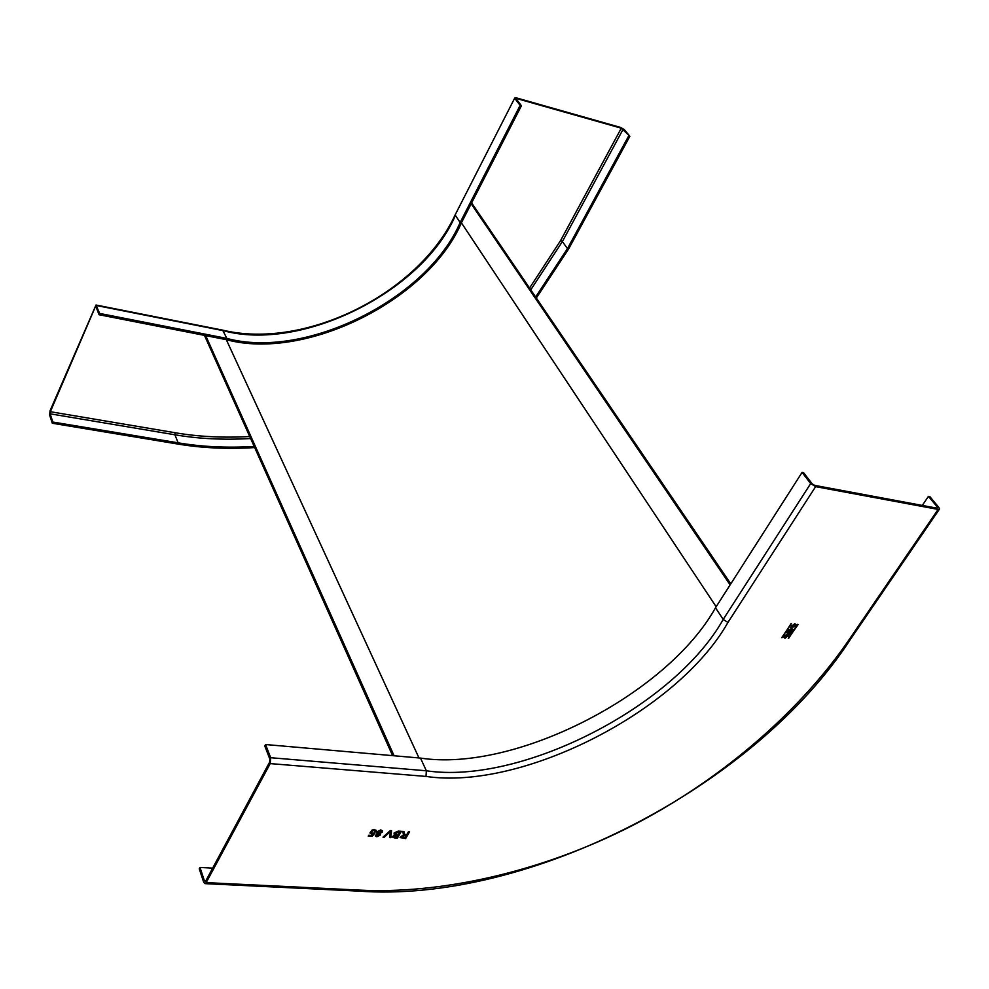 <?xml version="1.0" encoding="UTF-8"?>
<svg xmlns="http://www.w3.org/2000/svg" width="989" height="989" viewBox="0 0 989 989"><rect width="100%" height="100%" fill="white"/><g stroke="black" fill="none" stroke-linecap="round" stroke-linejoin="round"><path stroke-width="1.48" d="M205.687 335.617L394.092 755.769M392.596 755.645L204.451 335.37M730.129 584.882L471.172 203.783M730.784 583.869L471.617 202.893M401.25 831.316L397.417 838.079L401.386 831.329L398.307 831.119L394.154 832.862L394.747 834.58L392.448 836.706L394.351 837.881L392.497 837.04M270.207 763.595L206.182 882.608L359.403 890.1C438.918 894.217 539.895 873.003 632.762 825.345C725.592 777.564 803.291 707.123 849.415 639.24L938.116 509.409L815.628 486.637L810.671 483.572L802.079 472.396L715.492 607.778L723.206 619.411L727.941 622.44C678.058 710.918 522.612 790.693 426.012 776.427L270.207 763.595L270.652 757.71L265.584 744.532L420.486 758.081C514.997 772.594 667.093 694.624 715.492 607.778M786.502 632.787L788.653 629.548L792.832 629.301L790.471 633.331L786.502 632.787M791.447 623.429L781.767 637.633L791.447 623.429M797.319 624.516L798.049 624.628L788.27 638.511L797.319 624.516M785.019 638.264L783.881 637.299L788.208 633.479L789.346 634.444L785.019 638.264L783.943 637.522M794.711 623.7L795.848 624.652L791.509 628.51L790.372 627.545L794.711 623.7M380.839 829.882L382.57 831.205L379.702 833.764L380.159 835.198L376.846 836.756L375.276 835.594L377.501 833.616L376.97 831.774L380.839 829.882M397.417 838.079L394.351 837.881M406.627 834.815L408.42 831.786L409.57 831.873L405.589 838.598L400.1 837.275L403.611 834.716L402.61 831.403L403.932 831.489L404.897 834.667L406.627 834.815M382.99 837.151L390.272 830.587L391.533 830.673L390.89 837.658L389.641 837.572L390.42 831.465L384.251 837.226L382.99 837.151M371.938 830.142L374.522 829.462L376.203 830.748L375.993 831.551L374.88 831.564L374.065 830.241L371.468 831.724L372.284 833.294L375.091 832.936L372.21 836.373L368.267 836.113L368.761 835.248L371.839 835.445L373.286 833.702L371.543 834.061L370.022 832.763L371.938 830.142M802.079 472.396L803.587 472.68L812.192 483.856L814.664 485.389L937.102 508.185L937.498 507.233L928.448 496.354L929.845 496.614L938.895 507.493L939.525 509.014L938.116 509.409M205.724 881.014L204.451 880.952L205.687 881.088L269.638 762.123L269.861 759.169L264.805 746.003L265.584 744.532M204.451 880.952L199.988 867.452L199.259 868.812L203.722 882.312L205.082 883.647L206.182 882.608M199.988 867.452L212.66 868.119M922.292 505.428L928.448 496.354M792.832 629.301L790.471 633.331M790.199 632.948L786.712 632.466M787.689 632.058L790.162 629.733L788.666 632.194L787.429 631.674L788.826 629.56L789.877 629.523M790.471 629.709L789.284 632.28L790.471 629.709L791.645 629.634M790.73 630.092L791.818 630.24L790.359 632.428L789.284 632.28M791.212 623.404L782.002 637.67M797.715 624.319L788.505 638.548M784.759 637.88L788.999 633.838M784.71 636.854L784.722 635.272L788.233 634.505M784.982 635.655L788.53 634.975L788.233 636.1L784.697 636.768L784.982 635.655M795.502 624.047L791.509 628.51M790.446 627.768L791.237 628.126M791.212 627.1L791.212 625.493L794.736 624.727M791.484 625.876L795.032 625.196L794.736 626.334L791.188 627.001L791.484 625.876M382.446 830.673L382.273 832.145M382.211 831.996L379.702 833.764M380.271 834.209L380.159 835.198M380.097 835.05L376.846 836.756M376.784 836.607L375.326 835.915M376.747 832.923L377.501 833.616M377.86 832.689L377.971 831.712L380.308 830.513L381.334 831.106M376.463 835.495L378.33 833.912L379.183 834.382M380.308 830.513L381.198 832.083L378.886 833.282L377.971 831.712M380.369 830.661L378.033 831.848M378.33 833.912L379.108 835.124L377.291 835.977L376.512 834.778M378.391 834.061L376.574 834.914M397.355 837.93L394.29 837.732M393.956 833.9L394.747 834.58M395.143 833.665L397.046 831.749L399.717 831.885L395.303 832.948L396.589 834.246L398.406 834.37L399.779 832.033M393.709 836.62L395.155 834.914L397.875 835L393.869 835.952L396.725 837.226L397.937 835.149M409.421 831.86L405.589 838.598M405.527 838.462L400.149 837.596M403.883 831.489L404.118 832.985M404.044 832.849L404.34 834.123M401.41 837.077L403.92 835.309L406.108 835.445L401.546 836.434L402.461 837.596L404.897 837.757L406.17 835.594M391.459 830.673L390.89 837.658M390.828 837.51L389.654 837.436M383.139 837.015L384.189 837.09L390.42 831.465M376.08 830.204L375.993 831.551M375.931 831.403L374.93 831.415M374.93 830.649L374.065 830.241M374.003 830.105L371.468 831.724M371.407 831.576L371.234 832.738M374.918 832.911L372.21 836.373M372.148 836.224L368.341 835.977M371.543 834.061L373.286 833.702M371.481 833.925L370.084 833.171M455.336 214.514L514.725 98.072L516.394 97.886L620.684 127.457L624.319 129.621L629.869 136.284L568.675 248.894L536.322 297.998M254.173 446.459C227.223 448.066 201.867 446.855 178.131 442.825L52.837 422.043L52.318 423.255L49.611 415.034L50.043 410.806L96.007 305.02L99.629 313.439L226.877 338.423L222.636 330.128L96.205 305.057M99.629 313.439L99.073 314.725L226.296 339.66C305.749 361.208 428.398 299.89 461.406 222.822L521.426 105.736L520.14 105.378L460.132 222.513C427.409 298.987 305.688 359.835 226.877 338.423M514.972 98.64L520.14 105.378M521.426 105.736L516.246 99.011L516.963 98.628L621.29 128.199L629.869 136.284M628.658 135.95L567.476 248.598L535.655 297.009M52.318 423.255L177.587 443.999C201.645 448.066 227.346 449.253 254.68 447.572M52.837 422.043L50.13 413.822L50.352 411.708L95.167 307.233L96.044 306.837L99.073 314.725M418.977 757.945L226.296 339.66M461.406 222.822L716.16 606.739M815.628 486.637L727.941 622.44M810.671 483.572L723.206 619.411C674.288 706.517 521.302 784.994 426.346 770.777L270.652 757.71M936.867 508.148L937.498 507.233M849.415 639.24L850.861 638.709L939.34 509.286M357.845 891.077L359.403 890.1M426.012 776.427L426.346 770.777L420.486 758.081M96.588 305.552L223.291 330.672C301.793 352.171 422.946 291.631 455.41 215.379L460.132 222.513M516.555 99.407L516.963 98.628M96.292 307.455L95.167 307.233M50.352 411.708L175.065 432.725C198.393 436.73 223.279 438.003 249.735 436.532M529.56 288.046L560.627 240.5L621.29 128.199M560.627 240.5L562.382 241.563L623.107 129.275M567.476 248.598L562.382 241.563L530.759 289.826M250.625 438.523C223.786 440.08 198.529 438.832 174.892 434.777L178.131 442.825M175.065 432.725L174.892 434.777L50.13 413.822M205.082 883.647L358.228 891.089C528.41 903.773 755.015 786.737 850.651 639.018M514.725 98.072L455.2 214.774C419.039 293.189 305.539 350.081 222.846 330.178"/></g></svg>
